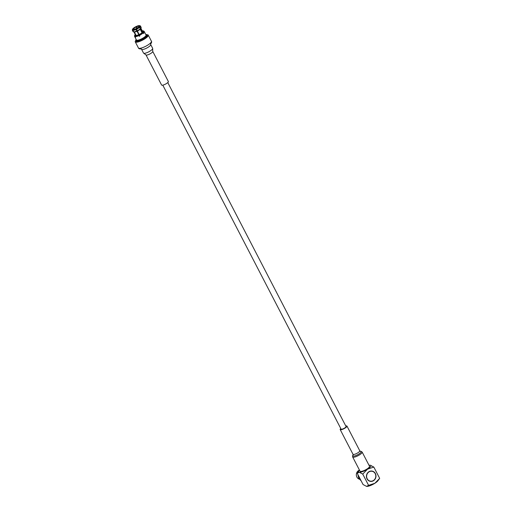 <?xml version="1.0" encoding="UTF-8"?>
<svg xmlns="http://www.w3.org/2000/svg" width="512" height="512" viewBox="0 0 512 512"><rect width="100%" height="100%" fill="white"/><g stroke="black" fill="none" stroke-linecap="round" stroke-linejoin="round"><path stroke-width="0.77" d="M167.776 82.579L346.067 426.534A2.803 0.704 152.6 0 1 344.307 428.23A2.803 0.704 152.6 0 1 341.325 429.254A2.803 0.704 152.6 0 1 341.082 429.12L162.797 85.165M136.333 28.966L136.058 29.069C135.558 28.96 135.923 28.602 137.146 28L137.382 27.974M135.744 40.557A7.315 1.83 -27.4 0 0 135.27 41.856A7.315 1.83 -27.4 0 0 138.298 41.882A7.315 1.83 -27.4 0 0 145.306 38.522A7.315 1.83 -27.4 0 0 148.256 35.123A7.315 1.83 -27.4 0 0 146.925 34.765M161.606 85.05A3.808 0.954 -27.4 0 0 163.187 85.062A3.808 0.954 -27.4 0 0 166.829 83.315A3.808 0.954 -27.4 0 0 168.371 81.549L152.742 51.398A3.808 0.954 -27.4 0 1 152.256 52.333A3.808 0.954 -27.4 0 1 147.558 54.918A3.808 0.954 -27.4 0 1 145.984 54.906L161.606 85.05M136.147 39.411A6.01 1.504 -27.4 0 0 135.917 39.834A6.01 1.504 -27.4 0 0 138.406 40.294A6.01 1.504 -27.4 0 0 144.73 37.133A6.01 1.504 -27.4 0 0 146.227 34.49A6.01 1.504 -27.4 0 0 145.754 34.432M146.227 34.49L146.611 34.598A6.31 1.581 152.6 0 1 146.989 34.861A6.31 1.581 152.6 0 1 144.442 37.792A6.31 1.581 152.6 0 1 138.4 40.691A6.31 1.581 152.6 0 1 135.782 40.672A6.31 1.581 152.6 0 1 135.782 40.211L135.917 39.834M146.989 34.861L147.366 35.584A6.31 1.581 152.6 0 1 144.819 38.515A6.31 1.581 152.6 0 1 138.771 41.414A6.31 1.581 152.6 0 1 136.16 41.395L135.782 40.672M134.566 36.358L136.454 39.994A5.408 1.357 -27.4 0 0 138.694 40.013A5.408 1.357 -27.4 0 0 143.872 37.53A5.408 1.357 -27.4 0 0 146.054 35.021L144.166 31.379A5.408 1.357 152.6 0 1 143.59 32.595L143.949 33.286A5.408 1.357 152.6 0 1 143.712 33.517L143.354 32.826A5.408 1.357 152.6 0 1 139.43 35.354L139.789 36.045A5.408 1.357 152.6 0 1 139.341 36.256L138.982 35.565A5.408 1.357 152.6 0 1 136.806 36.378A5.408 1.357 152.6 0 1 135.206 36.634L135.565 37.325A5.408 1.357 152.6 0 1 135.354 37.306L134.995 36.608A5.408 1.357 152.6 0 1 134.566 36.358A5.408 1.357 152.6 0 1 134.534 36.109L134.618 35.514A5.05 1.267 152.6 0 1 135.181 34.618L135.296 34.586M138.982 35.565L138.758 35.008A5.05 1.267 152.6 0 1 136.742 35.763A5.05 1.267 152.6 0 1 135.251 36L135.206 36.634M136.486 26.554A3.456 0.864 152.6 0 1 137.792 26.074A3.456 0.864 152.6 0 1 138.771 25.907L139.251 25.6A4.058 1.018 152.6 0 0 136.499 26.381L136.57 26.784A3.258 0.813 152.6 0 1 137.786 26.336A3.258 0.813 152.6 0 1 138.707 26.182L138.982 26.714M139.104 26.56L138.918 26.202A3.258 0.813 152.6 0 1 139.136 26.349A3.258 0.813 152.6 0 1 139.162 26.47M139.539 35.565A3.258 0.813 152.6 0 1 139.405 35.622L135.827 28.794A3.456 0.864 152.6 0 1 133.536 29.44L132.89 30.432L133.626 31.853L134.24 32.026A4.058 1.018 -27.4 0 0 136.992 31.251L136.755 30.97A4.557 1.139 152.6 0 1 134.957 31.635A4.557 1.139 152.6 0 1 133.626 31.853M135.251 36L136.128 35.43A3.942 0.986 -27.4 0 0 137.267 35.245A3.942 0.986 -27.4 0 0 138.79 34.682L136.992 31.251M136.755 30.97L136.019 29.549A4.557 1.139 152.6 0 1 134.221 30.221A4.557 1.139 152.6 0 1 132.89 30.432M136.019 29.549L135.808 28.966A4.058 1.018 152.6 0 1 134.234 29.555A4.058 1.018 152.6 0 1 133.062 29.747M142.496 31.334L143.226 30.861A5.05 1.267 152.6 0 1 143.45 30.931L143.987 31.213A5.408 1.357 152.6 0 1 144.166 31.379M136.57 26.784L137.146 27.904M134.995 36.608L135.04 35.974A5.05 1.267 152.6 0 1 134.618 35.514M142.272 30.899A5.05 1.267 152.6 0 1 143.014 30.835L142.432 31.213M139.405 35.622L139.341 36.256M143.354 32.826L142.848 32.448A5.05 1.267 152.6 0 1 139.206 34.797L139.43 35.354M143.45 30.931A5.05 1.267 152.6 0 1 143.085 32.218L143.59 32.595M133.498 29.466A3.258 0.813 152.6 0 1 133.35 29.344A3.258 0.813 152.6 0 1 133.658 28.659L134.035 29.389M134.355 29.318L133.894 28.429A3.258 0.813 152.6 0 1 136.122 26.995L136.698 28.109M133.946 31.981L135.635 35.232A3.942 0.986 -27.4 0 0 135.917 35.411L135.04 35.974M138.758 35.008L138.79 34.682M137.459 31.034L139.206 34.797M142.848 32.448L142.003 32.685L140.23 29.261M139.238 34.47A3.942 0.986 -27.4 0 0 142.003 32.685M138.829 27.034L139.354 26.688L139.955 27.008L142.24 32.454A3.942 0.986 -27.4 0 0 142.637 31.603L140.947 28.352M142.24 32.454L143.085 32.218M136.122 26.995L136.883 28.013M133.894 28.429L133.651 28.301A3.456 0.864 152.6 0 1 136.038 26.765M136.051 26.586A4.058 1.018 152.6 0 0 133.197 28.429L133.651 28.301M133.414 28.531L132.96 28.659A4.058 1.018 152.6 0 0 132.557 29.242L132.333 29.869A4.557 1.139 152.6 0 0 132.333 30.202L133.069 31.622A4.557 1.139 152.6 0 0 133.338 31.814A4.557 1.139 152.6 0 0 133.414 31.827L132.678 30.413L133.325 29.414A3.456 0.864 152.6 0 1 133.293 29.408A3.456 0.864 152.6 0 1 133.414 28.531L133.658 28.659M134.074 31.981L133.414 31.827M135.917 35.411L134.15 32M134.362 32.026L136.128 35.43M137.203 30.758L137.44 31.04A4.058 1.018 -27.4 0 0 140.294 29.197L139.718 27.238L138.656 27.046A3.456 0.864 152.6 0 1 136.275 28.582L137.203 30.758A4.557 1.139 152.6 0 0 140.454 28.659M138.918 26.202L138.982 25.926A3.456 0.864 152.6 0 1 139.226 26.336A3.456 0.864 152.6 0 1 138.893 26.816M139.354 26.688A4.058 1.018 152.6 0 0 139.514 25.638A4.058 1.018 152.6 0 0 139.462 25.626L138.982 25.926M137.619 27.821L137.293 27.859C135.789 28.602 135.334 29.056 135.917 29.21M132.678 30.413A4.557 1.139 152.6 0 1 132.333 30.202M132.851 29.722A4.058 1.018 152.6 0 1 132.557 29.242M140.531 28.966A4.058 1.018 -27.4 0 0 140.941 28.384L141.158 27.757A4.557 1.139 152.6 0 1 140.691 28.429M139.718 27.238A4.557 1.139 152.6 0 1 136.467 29.338M139.117 26.918A4.058 1.018 152.6 0 1 136.256 28.762M140.083 25.798A4.557 1.139 152.6 0 1 140.154 25.818A4.557 1.139 152.6 0 1 140.429 26.003L141.165 27.424A4.557 1.139 152.6 0 1 141.158 27.757M140.429 26.003A4.557 1.139 152.6 0 1 139.955 27.008M340.787 428.544A3.808 0.954 -27.4 0 0 340.192 429.581A3.808 0.954 -27.4 0 0 340.525 429.76A3.808 0.954 -27.4 0 0 344.57 428.371A3.808 0.954 -27.4 0 0 346.957 426.074A3.808 0.954 -27.4 0 0 346.624 425.894A3.808 0.954 -27.4 0 0 345.773 425.965M352.672 456.986L360.038 471.2A5.344 1.338 -27.4 0 0 360.506 471.45A5.344 1.338 -27.4 0 0 366.176 469.504A5.344 1.338 -27.4 0 0 369.523 466.285L362.157 452.07A5.344 1.338 152.6 0 1 358.81 455.29A5.344 1.338 152.6 0 1 353.133 457.242A5.344 1.338 152.6 0 1 352.672 456.986C352.442 455.949 352.666 455.219 353.357 454.803L353.075 455.142L353.005 454.298A3.808 0.954 -27.4 0 0 353.338 454.477A3.808 0.954 -27.4 0 0 357.382 453.088A3.808 0.954 -27.4 0 0 359.77 450.79L360.422 451.334L359.981 451.373L361.043 451.334L362.157 452.07M371.84 471.245A5.011 4.582 98.5 0 0 371.744 471.226A5.011 4.582 98.5 0 0 367.232 473.44M366.598 477.709A5.011 4.582 98.5 0 0 366.989 478.726A5.011 4.582 98.5 0 0 370.266 481.139A5.011 4.582 98.5 0 0 370.368 481.152M375.219 473.67A5.011 4.582 98.5 0 0 371.942 471.258A5.011 4.582 98.5 0 0 367.443 473.446A5.011 4.582 98.5 0 0 367.194 478.758A5.011 4.582 98.5 0 0 370.47 481.171A5.011 4.582 98.5 0 0 374.963 478.982A5.011 4.582 98.5 0 0 375.219 473.67M367.027 478.861A5.21 4.768 98.5 0 0 370.438 481.37A5.21 4.768 98.5 0 0 375.117 479.091A5.21 4.768 98.5 0 0 375.379 473.568A5.21 4.768 98.5 0 0 371.974 471.059A5.21 4.768 98.5 0 0 367.296 473.338A5.21 4.768 98.5 0 0 367.027 478.861M370.336 481.35A5.21 4.768 98.5 0 0 374.976 478.957M375.616 474.688A5.21 4.768 98.5 0 0 375.181 473.542A5.21 4.768 98.5 0 0 371.872 471.046M359.59 479.251A4.736 4.333 -81.5 0 1 356.365 475.366A4.736 4.333 -81.5 0 1 358.56 470.579A4.736 4.333 -81.5 0 1 359.488 470.131M358.739 476.192A6.816 6.234 98.5 0 0 359.488 478.739A6.816 6.234 98.5 0 0 361.101 480.749M357.216 473.261L359.245 472.25A6.912 1.734 152.6 0 1 358.938 470.899L357.216 473.261L363.066 484.544L366.566 486.374L368.589 485.363L362.739 474.08L367.546 469.152L373.824 467.066L379.667 478.349L377.952 480.71A6.912 1.734 152.6 0 1 374.867 483.277L368.589 485.363M379.667 478.349L374.867 483.277A6.912 1.734 152.6 0 1 366.976 486.4A6.912 1.734 152.6 0 1 366.925 486.4L366.566 486.374M373.824 467.066L370.323 465.229A6.912 1.734 -27.4 0 0 369.914 465.21L370.323 465.229A6.912 1.734 152.6 0 1 367.546 469.152A6.912 1.734 152.6 0 1 359.245 472.25L362.739 474.08M369.914 465.21A6.912 1.734 -27.4 0 0 369.018 465.306M358.938 470.899A6.912 1.734 152.6 0 1 359.533 470.221M135.27 41.856L138.445 47.981A7.315 1.83 -27.4 0 0 141.472 48.006A7.315 1.83 -27.4 0 0 150.496 43.04A7.315 1.83 -27.4 0 0 151.43 41.248C151.898 41.83 151.597 42.797 150.534 44.154L150.701 44.55A5.146 1.286 -27.4 0 1 150.042 45.811A5.146 1.286 -27.4 0 1 143.693 49.306A5.146 1.286 -27.4 0 1 141.562 49.286L143.533 53.082A5.146 1.286 -27.4 0 0 145.664 53.101A5.146 1.286 -27.4 0 0 152.006 49.606A5.146 1.286 -27.4 0 0 152.666 48.346L152.742 51.398M360.378 451.322A4.73 1.184 152.6 0 1 360.794 451.334A4.73 1.184 152.6 0 1 358.893 454.016A4.73 1.184 152.6 0 1 353.216 456.134A4.73 1.184 152.6 0 1 353.094 455.098M133.978 31.994L133.338 31.814M139.514 25.638L140.154 25.818M143.533 53.082L145.984 54.906M152.666 48.346L150.701 44.55M138.445 47.981C138.65 48.698 139.61 49.011 141.331 48.922L141.562 49.286M151.43 41.248L148.256 35.123M357.837 474.458L358.758 478.285L360.026 479.61M340.192 429.581L353.005 454.298M346.957 426.074L359.77 450.79"/></g></svg>
